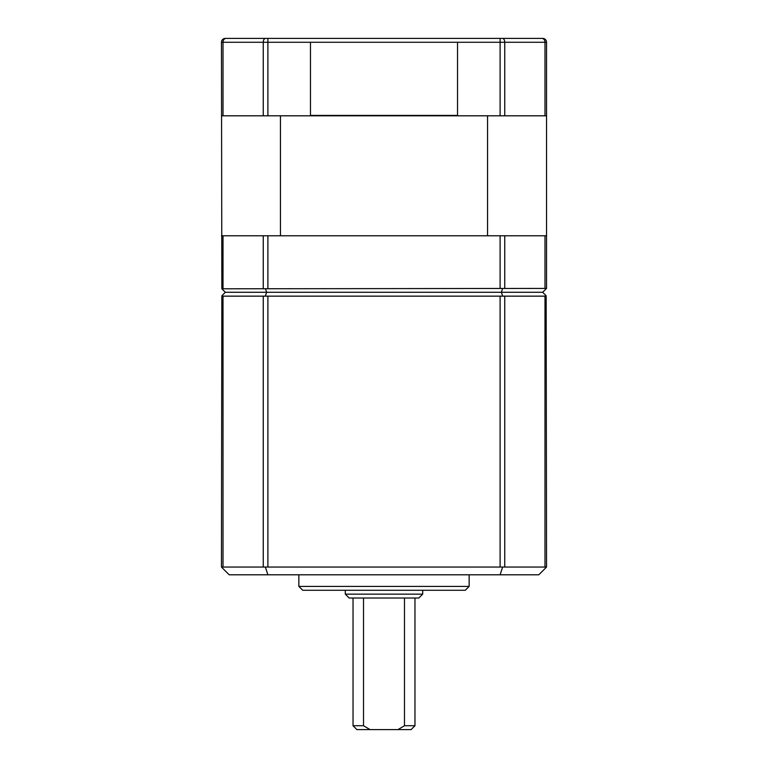 <?xml version="1.0" encoding="UTF-8"?>
<svg xmlns="http://www.w3.org/2000/svg" width="768" height="768" viewBox="0 0 768 768"><rect width="100%" height="100%" fill="white"/><g stroke="black" fill="none" stroke-linecap="round" stroke-linejoin="round"><path stroke-width="1.15" d="M422.698 594.144L418.829 598.013L349.171 598.013L345.302 594.144L422.698 594.144L422.698 590.275M469.142 586.406L465.274 590.275L302.726 590.275L298.858 586.406L469.142 586.406L469.142 574.8M414.96 725.731L411.091 729.6L397.958 729.6L404.477 725.731L414.96 725.731L414.96 598.013M353.04 725.731L363.523 725.731L370.042 729.6L356.909 729.6L353.04 725.731L353.04 598.013M404.477 598.013L404.477 725.731M345.302 594.144L345.302 590.275M298.858 586.406L298.858 574.8M544.992 296.15L504.749 296.15L504.749 567.053L544.992 567.053L544.992 296.15L546.154 295.757L542.678 292.282L546.154 288.797L544.992 288.413L546.547 288.413L546.547 235.776L544.992 235.776L544.992 288.413L221.846 288.797L225.322 292.282L221.846 295.757L223.008 296.15L223.008 567.053L263.251 567.053L263.251 296.15L223.008 296.15M267.898 567.053L500.102 567.053L500.102 296.15L267.898 296.15L267.898 567.053L263.251 567.053M223.008 567.053L221.453 567.053L221.846 295.757M546.154 295.757L546.547 567.053L544.992 567.053M546.154 567.446L538.8 574.8L229.2 574.8L221.846 567.446M363.523 725.731L363.523 598.013M370.042 729.6L397.958 729.6M263.251 296.15L267.898 296.15M225.322 292.282L266.611 292.282L265.469 295.757M500.102 296.15L504.749 296.15M265.469 288.797L266.611 292.282L501.389 292.282L502.531 295.757M502.531 288.797L501.389 292.282L542.678 292.282M504.749 567.053L500.102 567.053M500.102 574.8L502.531 567.446M267.898 574.8L265.469 567.446M310.464 42.269L457.536 42.269L457.536 115.411L310.464 115.411L310.464 42.269L221.453 42.269L221.846 288.797M221.453 235.776L544.992 235.776M280.445 115.805L280.445 235.776L487.555 235.776L487.555 115.805L280.445 115.805M221.453 42.269A3.869 3.869 0 0 1 225.322 38.4L542.678 38.4A3.869 3.869 0 0 1 546.547 42.269L546.547 235.776M221.453 115.805L546.547 115.805M546.547 42.269A3.869 3.869 0 0 0 542.678 38.4A3.869 3.869 0 0 1 546.547 42.269L544.992 42.269L544.992 115.805M223.008 235.776L223.008 288.413M263.251 235.776L263.251 288.413M267.898 235.776L267.898 288.413M500.102 235.776L500.102 288.413M504.749 235.776L504.749 288.413M226.099 38.4A3.869 3.101 90 0 0 223.008 42.269L223.008 115.805M265.574 38.4A3.869 2.323 90 0 0 263.251 42.269L263.251 115.805M267.898 38.4L267.898 115.805M541.901 38.4A3.869 3.101 90 0 1 544.992 42.269L500.102 42.269L500.102 115.805M500.102 38.4L500.102 42.269L457.536 42.269M502.426 38.4A3.869 2.323 90 0 1 504.749 42.269L504.749 115.805"/></g></svg>
